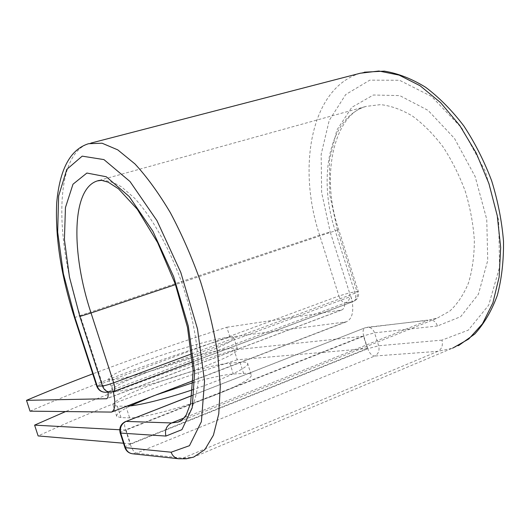 <?xml version="1.0" encoding="UTF-8"?>
<svg xmlns="http://www.w3.org/2000/svg" width="530" height="530" viewBox="0 0 530 530"><rect width="100%" height="100%" fill="white"/><g stroke="black" fill="none" stroke-linecap="round" stroke-linejoin="round"><path stroke-width="0.4" stroke-dasharray="2.65 1.99" d="M151.149 396.844L156.383 394.83M193.198 382.607C210.748 377.572 224.117 374.703 233.313 374.008L243.595 373.385C247.762 373.133 250.279 373.498 251.14 374.485C254.108 377.651 234.214 388.417 204.037 399.242C173.926 410.074 140.722 418.269 129.631 417.852L121.045 417.633L116.739 416.441C115.812 414.4 120.356 410.882 130.38 405.881M126.955 406.146L117.329 406.179L113.089 405.185C112.916 401.508 125.332 394.863 150.315 385.25C178.696 374.438 215.041 364.242 229.821 363.13L240.037 362.295C244.178 361.957 246.669 362.235 247.497 363.123C251.16 366.025 226.529 378.314 192.768 389.696M146.591 360.546C121.37 369.913 108.743 376.088 108.71 379.076C109.326 383.084 160.378 369.801 199.061 355.18C223.422 345.885 235.015 340.061 233.843 337.716C231.126 334.225 183.168 346.998 146.591 360.546M150.043 371.245C124.881 380.745 112.334 387.152 112.406 390.458C113.168 394.916 164.307 381.978 202.904 367.118C227.204 357.671 238.725 351.622 237.453 348.978C234.585 345.017 186.547 357.505 150.043 371.245M30.038 411.161C90.08 385.231 156.728 360.552 229.987 337.14L346.256 321.849C351.814 319.298 353.795 312.614 352.205 301.802L345.348 302.895L353 301.616L113.294 391.584L107.981 391.604L345.348 302.895M229.987 337.14L226.814 327.255C180.359 342.128 135.667 357.664 92.743 373.862M226.814 327.255L341.618 310.023C343.784 309.136 344.844 306.771 344.818 302.928M113.294 391.637L108.365 391.65M108.054 392.187L107.981 391.604M111.585 385.562L350.873 296.475L352.205 301.802L352.549 301.749L113.499 391.465L111.585 385.562L113.499 391.465M350.873 296.475L352.549 301.749M363.494 336.252L126.027 430.095L130.479 443.815L367.383 348.508L363.494 336.252L234.081 349.906C174.032 369.105 117.812 389.683 65.422 411.631M367.383 348.508L237.248 359.784L234.081 349.906M237.248 359.784C164.028 383.157 97.653 408.544 38.127 435.932M126.027 430.095L119.734 429.757M130.479 443.815L123.49 443.219M229.821 363.13L233.313 374.008M344.811 322.194L110.478 412.234M340.989 310.176L107.067 398.454M74.498 317.662L80.196 315.542L102.237 383.455L96.725 386.105M90.974 143.073L88.536 143.709C54.047 155.005 54.802 239.262 80.196 315.542L319.61 235.201L338.909 295.945L102.237 383.455C104.072 388.556 106.007 391.325 108.034 391.776L105.51 392.279M364.435 72.179L360.32 73.219C310.977 87.821 296.939 166.884 319.61 235.201L330.19 231.901L349.535 292.865L338.909 295.945C340.611 300.47 342.85 302.756 345.613 302.796C349.303 300.901 350.608 297.588 349.535 292.865L356.942 291.573C358.028 296.356 356.716 299.702 353 301.616L192.648 361.858M337.385 229.921L329.759 194.563L329.455 160.272L336.841 130.135L351.781 107.351L373.372 95.009L399.766 95.605L428.061 110.366L454.495 138.436L475.132 176.55L486.752 219.334L487.739 260.462L478.404 294.223L460.696 316.655L437.482 325.99C435.905 321.809 433.275 319.775 429.598 319.895L437.184 318.172L449.864 311.017C457.463 303.942 463.671 294.601 468.48 282.993C472.323 270.24 474.284 256.036 474.357 240.368C473.277 224.19 470.256 207.866 465.307 191.39C459.325 175.258 451.878 160.385 442.967 146.777C433.441 134.262 423.284 124.027 412.499 116.077C401.627 109.617 391.007 105.801 380.639 104.622L366.157 106.384C329.17 117.276 317.583 177.563 335.258 230.901L355.014 293.176L358.313 291.5L356.942 291.573L337.385 229.921L338.69 229.609L175.476 284.597M191.853 353.768L355.014 293.176C356.173 297.562 355.637 300.344 353.411 301.517C357.71 299.47 359.347 296.131 358.313 291.5L338.69 229.609C319.742 174.622 335.006 113.539 366.157 106.384L98.944 180.465M178.762 458.761L193.642 457.105L458.543 345.613M132.513 453.779L136.376 453.229L182.943 458.145L437.899 351.324L452.547 348.21M124.875 447.492C125.04 446.783 126.836 445.717 130.261 444.306L125.577 429.87L363.659 335.828L367.754 348.72L130.261 444.306C132.136 449.513 134.176 452.488 136.376 453.229L374.756 356.034L437.899 351.324C441.801 349.111 443.146 345.381 441.94 340.127L468.321 330.137L488.68 305.187L499.591 267.1L498.664 220.328L485.453 171.541L461.849 128.18L431.652 96.526L399.527 80.268L369.794 80.156L345.699 94.552L329.203 120.456L321.167 154.309L321.65 192.569L330.19 231.901M181.214 420.74L189.005 413.493C193.278 406.192 196.259 396.427 197.955 384.197C200.168 357.929 194.709 321.392 182.665 285.14C170.037 249.1 152.123 217.141 134.494 198.127L121.668 186.957C113.48 182.048 106.033 179.869 99.322 180.405M441.94 340.127L378.652 345.772L367.754 348.72C369.49 353.338 371.828 355.776 374.756 356.034C378.447 354 379.745 350.582 378.652 345.772L374.551 332.833C373.087 329.011 370.629 327.156 367.158 327.282L428.108 320.279L184.235 417.892M437.482 325.99L374.551 332.833L363.659 335.828C362.52 331.601 363.037 328.911 365.21 327.759L192.085 395.572M240.037 362.295L243.595 373.385M125.842 406.166L129.631 417.852M117.329 406.179L121.045 417.633M113.586 391.531L110.743 392.094M120.191 433.05C120.072 432.434 121.867 431.38 125.577 429.87C124.192 425.166 124.225 422.357 125.676 421.456M112.406 390.458L108.71 379.076M346.256 321.849L193.251 380.659M341.618 310.023L106.689 398.692M237.453 348.978L233.843 337.716M192.098 395.473L365.21 327.759L429.598 319.895L437.184 318.172L180.816 420.992M247.497 363.123L251.14 374.485M113.089 405.185L116.739 416.441"/><path stroke-width="0.79" d="M156.383 394.83L193.198 382.607M92.743 373.862C69.271 382.733 47.19 391.564 26.5 400.342L30.038 411.161L111.499 412.082C115.222 410.2 115.818 403.383 113.294 391.637M26.5 400.342L106.563 398.739C107.954 398.162 108.451 395.976 108.054 392.187M192.768 389.696C165.592 398.964 137.601 405.881 126.955 406.146M130.38 405.881L151.149 396.844M123.49 443.219L38.127 435.932L34.596 425.126L65.422 411.631M119.734 429.757L34.596 425.126M107.067 398.454L106.119 398.812M96.725 386.105L102.409 385.986C104.788 385.708 108.544 384.647 113.672 382.806L191.853 353.768M74.968 317.583L74.498 317.662C61.069 275.746 55.133 237.526 56.697 202.997C59.698 169.156 70.311 149.394 88.536 143.709L102.065 143.213L117.739 149.857L134.925 163.903C146.896 176.848 158.715 193.125 170.382 212.735C181.638 233.909 191.661 256.765 200.439 281.284C208.217 306.128 213.987 330.349 217.744 353.947L220.308 386.403L218.764 413.87L213.424 435.17L204.838 449.639L193.642 457.105L186.269 458.781L178.762 458.761C175.079 458.198 172.535 456.012 171.144 452.209L189.462 445.69L201.413 421.622L204.54 381.183L197.491 328.931L180.79 272.447L156.979 220.692L129.989 181.498L103.946 159.603L82.19 156.145L66.793 169.388L58.618 195.994L57.664 232.067L63.388 273.785L74.968 317.583L97.268 386.251C98.785 390.166 101.535 392.18 105.51 392.279L110.743 392.094C106.722 391.995 103.946 389.954 102.409 385.986L79.838 316.436L91.034 312.972L113.672 382.806C115.096 387.688 115.07 390.597 113.586 391.531L110.743 392.094M175.476 284.597L91.034 312.972C71.139 253.201 71.364 189.011 97.288 180.922L99.322 180.405M452.547 348.21L468.778 338.968L482.512 323.744L492.887 302.868L499.127 277.077L500.684 247.543L497.266 215.796L488.945 183.632L476.178 152.931L459.735 125.458L440.649 102.694L420.058 85.714L399.123 75.114L378.91 71.027L360.32 73.219L90.974 143.073M184.235 417.892L171.581 422.96L178.16 422.059L181.214 420.74M192.085 395.572L126.054 421.403L171.581 422.96C166.466 425.656 164.578 430.022 165.923 436.064L181.929 429.658L192.185 407.861L194.656 371.981L188.309 326.082L173.668 276.653L152.885 231.265L129.254 196.57L106.278 176.748L86.887 173.045L72.988 184.215L65.455 207.528L64.415 239.613L69.443 277.018L79.838 316.436M192.098 395.473L126.054 421.403C121.33 423.841 119.568 427.789 120.78 433.242L125.517 447.843C126.789 451.282 129.121 453.263 132.513 453.779L178.762 458.761M165.923 436.064L120.191 433.05L124.875 447.492M171.144 452.209L124.914 447.611C126.259 451.156 128.79 453.216 132.513 453.779M193.251 380.659L111.784 411.976M74.498 317.662L96.745 386.171C98.315 390.14 101.237 392.18 105.51 392.279M458.543 345.613L474.781 334.006C484.201 323.578 491.708 310.719 497.299 295.415C501.671 278.912 503.738 260.866 503.5 241.289C501.87 221.182 497.915 200.996 491.635 180.737C484.109 160.915 474.82 142.616 463.75 125.842C451.924 110.353 439.231 97.513 425.676 87.311C411.903 78.811 398.109 73.418 384.303 71.133L364.435 72.179M98.944 180.465L97.288 180.922L101.541 180.332L108.199 182.174L118.495 188.812L137.29 209.264L157.615 242.588L175.178 283.749L187.494 327.368L193.172 370.834L190.608 403.264L186.255 414.884L182.426 419.806L178.16 422.059L180.816 420.992M192.648 361.858L113.586 391.531M125.676 421.456C120.8 423.867 118.972 427.736 120.191 433.05"/></g></svg>
